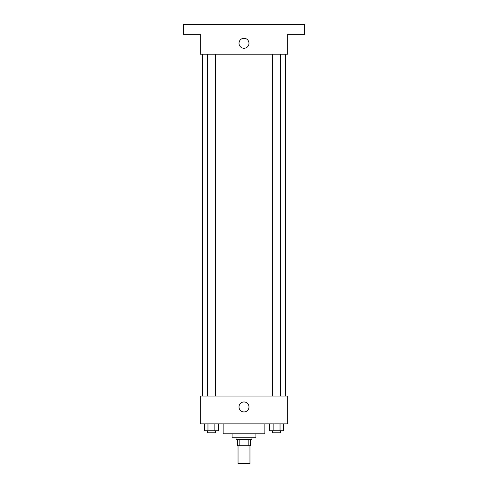 <?xml version="1.0" encoding="UTF-8"?>
<svg xmlns="http://www.w3.org/2000/svg" width="488" height="488" viewBox="0 0 488 488"><rect width="100%" height="100%" fill="white"/><g stroke="black" fill="none" stroke-linecap="round" stroke-linejoin="round"><path stroke-width="0.73" d="M238.04 445.715L238.04 463.6L249.96 463.6L249.96 445.715M248.185 439.749L248.185 445.715L237.54 445.715L237.54 439.749M248.185 445.715L250.46 445.715L250.46 439.749L250.46 445.715M251.948 437.766L251.948 439.749L236.052 439.749L236.052 437.766M239.815 439.749L239.815 445.715M255.925 433.789L255.925 437.766L232.075 437.766L232.075 433.789M264.868 423.852L264.868 433.789L223.132 433.789L223.132 423.852M287.719 423.852L200.281 423.852L200.281 396.03L287.719 396.03L287.719 423.852M248.984 406.962A4.984 4.984 0 0 1 241.505 411.28A4.984 4.984 0 0 1 241.505 402.643A4.984 4.984 0 0 1 248.984 406.962M285.736 54.211L285.736 396.03M272.615 396.03L272.615 54.211M215.385 54.211L215.385 396.03M287.719 54.211L200.281 54.211L200.281 34.337L183.384 34.337L183.384 24.4L304.616 24.4L304.616 34.337L287.719 34.337L287.719 54.211M248.984 43.279A4.984 4.984 0 0 1 241.505 47.598A4.984 4.984 0 0 1 241.505 38.961A4.984 4.984 0 0 1 248.984 43.279M283.479 423.852L283.479 430.806L269.705 430.806L269.705 423.852M280.033 423.852L280.033 430.806M273.152 423.852L273.152 430.806M280.57 430.806L280.57 432.795L272.615 432.795L272.615 430.806M218.295 423.852L218.295 430.806L204.521 430.806L204.521 423.852M214.848 423.852L214.848 430.806M207.967 423.852L207.967 430.806M215.385 430.806L215.385 432.795L207.43 432.795L207.43 430.806M202.264 54.211L202.264 396.03M280.57 396.03L280.57 54.211M207.43 54.211L207.43 396.03"/></g></svg>
